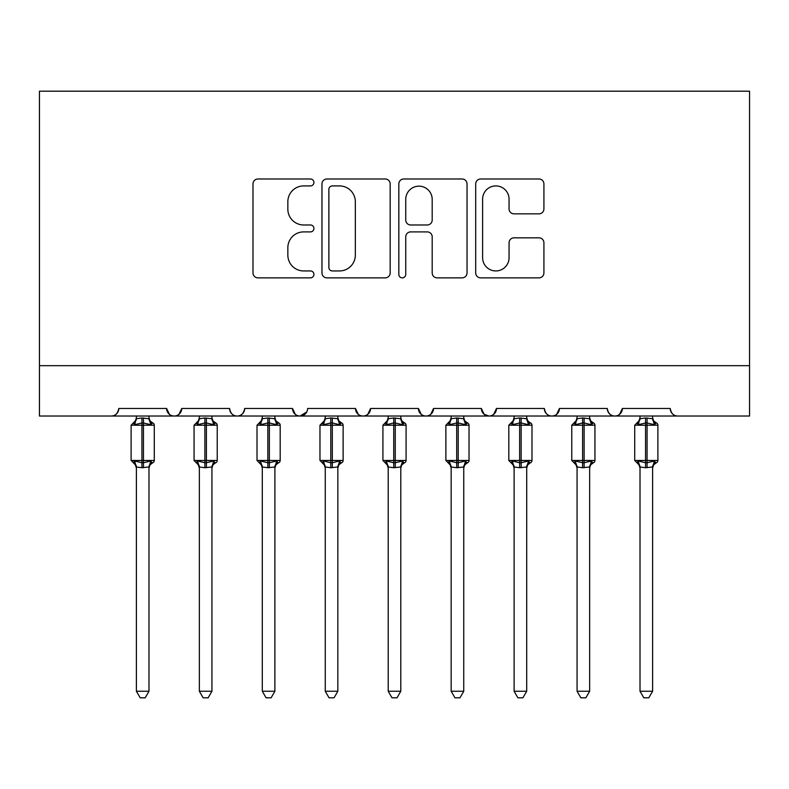 <?xml version="1.0" encoding="UTF-8"?>
<svg xmlns="http://www.w3.org/2000/svg" width="789" height="789" viewBox="0 0 789 789"><rect width="100%" height="100%" fill="white"/><g stroke="black" fill="none" stroke-linecap="round" stroke-linejoin="round"><path stroke-width="1.18" d="M313.923 182.456A3.462 3.462 0 0 0 310.462 178.995L257.944 178.995A4.941 4.941 0 0 0 252.993 183.945L252.993 272.925A4.941 4.941 0 0 0 257.944 277.866L310.462 277.866A3.462 3.462 0 0 0 313.923 274.404A3.462 3.462 0 0 0 310.462 270.943L303.666 270.943A15.819 15.819 0 0 1 287.847 255.123L287.847 247.707A15.819 15.819 0 0 1 303.666 231.897L310.462 231.897A3.462 3.462 0 0 0 313.923 228.435A3.462 3.462 0 0 0 310.462 224.973L303.666 224.973A15.819 15.819 0 0 1 287.847 209.154L287.847 201.737A15.819 15.819 0 0 1 303.666 185.918L310.462 185.918A3.462 3.462 0 0 0 313.923 182.456M538.966 213.849A4.941 4.941 0 0 0 543.917 208.907L543.917 183.945A4.941 4.941 0 0 0 538.966 178.995L480.639 178.995A4.941 4.941 0 0 0 475.698 183.945L475.698 272.925A4.941 4.941 0 0 0 480.639 277.866L538.966 277.866A4.941 4.941 0 0 0 543.917 272.925L543.917 242.765A4.941 4.941 0 0 0 538.966 237.824L514.004 237.824A4.941 4.941 0 0 0 509.063 242.765L509.063 257.717A13.226 13.226 0 0 1 495.837 270.943A13.226 13.226 0 0 1 482.612 257.717L482.612 199.144A13.226 13.226 0 0 1 495.837 185.918A13.226 13.226 0 0 1 509.063 199.144L509.063 208.907A4.941 4.941 0 0 0 514.004 213.849L538.966 213.849M39.45 365.672L749.55 365.672L749.55 91.199L39.45 91.199L39.45 416.03L111.219 416.03C115.224 416.168 117.739 413.653 118.774 408.475L166.617 408.475L169.379 414.314M390.17 183.945A4.941 4.941 0 0 0 385.229 178.995L326.902 178.995A4.941 4.941 0 0 0 321.961 183.945L321.961 272.925A4.941 4.941 0 0 0 326.902 277.866L385.229 277.866A4.941 4.941 0 0 0 390.17 272.925L390.17 183.945M403.771 178.995L462.098 178.995A4.941 4.941 0 0 1 467.039 183.945L467.039 272.925A4.941 4.941 0 0 1 462.098 277.866L437.136 277.866A4.941 4.941 0 0 1 432.194 272.925L432.194 236.838A4.941 4.941 0 0 0 427.253 231.897L410.694 231.897A4.941 4.941 0 0 0 405.743 236.838L405.743 274.404A3.462 3.462 0 0 1 402.282 277.866A3.462 3.462 0 0 1 398.83 274.404L398.83 183.945A4.941 4.941 0 0 1 403.771 178.995M111.219 416.03C115.224 416.168 117.739 413.653 118.774 408.475A7.555 7.555 0 0 1 111.219 416.03L174.172 416.03C170.158 416.168 167.643 413.653 166.617 408.475A7.555 7.555 0 0 0 174.172 416.03A7.555 7.555 0 0 0 181.726 408.475L229.569 408.475A7.555 7.555 0 0 0 237.124 416.03A7.555 7.555 0 0 0 244.679 408.475L292.522 408.475A7.555 7.555 0 0 0 300.076 416.03A7.555 7.555 0 0 0 307.621 408.475L355.474 408.475A7.555 7.555 0 0 0 363.029 416.03A7.555 7.555 0 0 0 370.574 408.475L418.426 408.475A7.555 7.555 0 0 0 425.971 416.03A7.555 7.555 0 0 0 433.526 408.475L481.379 408.475A7.555 7.555 0 0 0 488.924 416.03A7.555 7.555 0 0 0 496.478 408.475L544.321 408.475A7.555 7.555 0 0 0 551.876 416.03A7.555 7.555 0 0 0 559.431 408.475L607.274 408.475A7.555 7.555 0 0 0 614.828 416.03A7.555 7.555 0 0 0 622.383 408.475L670.226 408.475A7.555 7.555 0 0 0 677.781 416.03C673.776 416.168 671.261 413.653 670.226 408.475M178.965 414.314L181.726 408.475C180.691 413.653 178.176 416.168 174.172 416.03L614.828 416.03C618.842 416.168 621.357 413.653 622.383 408.475L619.621 414.314M544.321 408.475C545.357 413.653 547.872 416.168 551.876 416.03C555.89 416.168 558.405 413.653 559.431 408.475L556.669 414.314M484.061 414.255L488.924 416.03C492.938 416.168 495.453 413.653 496.478 408.475L493.717 414.314M481.379 408.475L484.14 414.314M421.188 414.314L418.426 408.475C419.452 413.653 421.967 416.168 425.971 416.03C429.985 416.168 432.5 413.653 433.526 408.475L430.764 414.314M358.236 414.314L355.474 408.475C356.5 413.653 359.015 416.168 363.029 416.03C367.033 416.168 369.548 413.653 370.574 408.475L367.812 414.314M306.813 411.897L300.076 416.03C296.062 416.168 293.547 413.653 292.522 408.475L295.283 414.314M749.55 365.672L749.55 416.03L614.828 416.03C610.824 416.168 608.309 413.653 607.274 408.475M229.569 408.475C230.595 413.653 233.11 416.168 237.124 416.03C241.128 416.168 243.643 413.653 244.679 408.475M332.337 185.918A3.462 3.462 0 0 0 328.875 189.38L328.875 267.481A3.462 3.462 0 0 0 332.337 270.943L339.507 270.943A15.819 15.819 0 0 0 355.326 255.123L355.326 201.737A15.819 15.819 0 0 0 339.507 185.918L332.337 185.918M432.194 199.39A13.226 13.226 0 0 0 418.969 186.165A13.226 13.226 0 0 0 405.743 199.39L405.743 220.032A4.941 4.941 0 0 0 410.694 224.973L427.253 224.973A4.941 4.941 0 0 0 432.194 220.032L432.194 199.39M136.398 467.236A5.543 5.286 180 0 0 133.489 462.591L134.574 460.963L141.931 462.739L141.931 460.47L143.45 460.47L143.45 422.953L150.817 424.729L152.622 422.855A2.515 2.515 0 0 1 154.279 425.222L131.112 425.222L131.112 460.47L141.931 460.47L141.931 422.953L134.574 424.729L133.489 423.111A5.543 5.286 -0 0 0 136.398 418.456L136.398 418.456M148.983 691.253L145.206 697.801L140.176 697.801L136.398 691.253L148.983 691.253L148.993 466.98L141.931 467.719L141.931 462.739L143.45 462.739L143.45 460.47L154.279 460.47A2.515 2.515 0 0 1 152.622 462.837L151.892 462.591L152.622 462.837L149.989 464.869L148.983 468.045M136.398 691.253L136.398 467.206L134.574 460.963M141.931 467.719L136.389 466.98M136.398 416.03L136.389 418.722L141.931 417.973L148.993 418.722L148.983 416.03M143.45 467.719L143.45 462.739L150.817 460.963L151.892 462.591A5.543 5.286 180 0 0 148.983 467.236M134.574 424.729L135.313 422.579M150.817 424.729L148.993 418.722M148.993 466.98L150.817 460.963M199.351 467.236A5.543 5.286 180 0 0 196.441 462.591L197.526 460.963L204.884 462.739L204.884 460.47L206.402 460.47L206.402 422.953L213.77 424.729L215.575 422.855A2.515 2.515 0 0 1 217.231 425.222L194.064 425.222L194.064 460.47L204.884 460.47L204.884 422.953L197.526 424.729L196.441 423.111A5.543 5.286 -0 0 0 199.351 418.456L199.351 418.456M211.935 691.253L208.158 697.801L203.128 697.801L199.351 691.253L211.935 691.253L211.945 466.98L204.884 467.719L204.884 462.739L206.402 462.739L206.402 460.47L217.231 460.47A2.515 2.515 0 0 1 215.575 462.837L214.845 462.591L215.575 462.837L212.941 464.869L211.935 468.045M199.351 691.253L199.351 467.206L197.526 460.963M204.884 467.719L199.341 466.98M199.351 416.03L199.341 418.722L204.884 417.973L211.945 418.722L211.935 416.03M206.402 467.719L206.402 462.739L213.77 460.963L214.845 462.591A5.543 5.286 180 0 0 211.935 467.236M197.526 424.729L198.266 422.579M213.77 424.729L211.945 418.722M211.945 466.98L213.77 460.963M262.303 467.236A5.543 5.286 180 0 0 259.394 462.591L260.478 460.963L267.836 462.739L267.836 460.47L269.355 460.47L269.355 422.953L276.722 424.729L278.527 422.855A2.515 2.515 0 0 1 280.184 425.222L257.017 425.222L257.017 460.47L267.836 460.47L267.836 422.953L260.478 424.729L259.394 423.111A5.543 5.286 -0 0 0 262.303 418.456L262.303 418.456M274.888 691.253L271.11 697.801L266.08 697.801L262.303 691.253L274.888 691.253L274.897 466.98L267.836 467.719L267.836 462.739L269.355 462.739L269.355 460.47L280.184 460.47A2.515 2.515 0 0 1 278.527 462.837L277.797 462.591L278.527 462.837L275.894 464.869L274.888 468.045M262.303 691.253L262.303 467.206L260.478 460.963M267.836 467.719L262.293 466.98M262.303 416.03L262.293 418.722L267.836 417.973L274.897 418.722L274.888 416.03M269.355 467.719L269.355 462.739L276.722 460.963L277.797 462.591A5.543 5.286 180 0 0 274.888 467.236M260.478 424.729L261.218 422.579M276.722 424.729L274.897 418.722M274.897 466.98L276.722 460.963M325.255 467.236A5.543 5.286 180 0 0 322.346 462.591L323.421 460.963L330.788 462.739L330.788 460.47L332.307 460.47L332.307 422.953L339.674 424.729L341.479 422.855A2.515 2.515 0 0 1 343.126 425.222L319.969 425.222L319.969 460.47L330.788 460.47L330.788 422.953L323.421 424.729L322.346 423.111A5.543 5.286 -0 0 0 325.255 418.456L325.255 418.456M337.84 691.253L334.063 697.801L329.033 697.801L325.255 691.253L337.84 691.253L337.85 466.98L330.788 467.719L330.788 462.739L332.307 462.739L332.307 460.47L343.126 460.47A2.515 2.515 0 0 1 341.479 462.837L340.749 462.591L341.479 462.837L338.846 464.869L337.84 468.045M325.255 691.253L325.255 467.206L323.421 460.963M330.788 467.719L325.246 466.98M325.255 416.03L325.246 418.722L330.788 417.973L337.85 418.722L337.84 416.03M332.307 467.719L332.307 462.739L339.674 460.963L340.749 462.591A5.543 5.286 180 0 0 337.84 467.236M323.421 424.729L324.171 422.579M339.674 424.729L337.85 418.722M337.85 466.98L339.674 460.963M388.208 467.236A5.543 5.286 180 0 0 385.298 462.591L386.373 460.963L393.741 462.739L393.741 460.47L395.259 460.47L395.259 422.953L402.627 424.729L404.432 422.855A2.515 2.515 0 0 1 406.079 425.222L382.921 425.222L382.921 460.47L393.741 460.47L393.741 422.953L386.373 424.729L385.298 423.111A5.543 5.286 -0 0 0 388.208 418.456L388.208 418.456M400.792 691.253L397.015 697.801L391.985 697.801L388.208 691.253L400.792 691.253L400.802 466.98L393.741 467.719L393.741 462.739L395.259 462.739L395.259 460.47L406.079 460.47A2.515 2.515 0 0 1 404.432 462.837L403.702 462.591L404.432 462.837L401.798 464.869L400.792 468.045M388.208 691.253L388.208 467.206L386.373 460.963M393.741 467.719L388.198 466.98M388.208 416.03L388.198 418.722L393.741 417.973L400.802 418.722L400.792 416.03M395.259 467.719L395.259 462.739L402.627 460.963L403.702 462.591A5.543 5.286 180 0 0 400.792 467.236M386.373 424.729L387.123 422.579M402.627 424.729L400.802 418.722M400.802 466.98L402.627 460.963M451.16 467.236A5.543 5.286 180 0 0 448.251 462.591L449.326 460.963L456.693 462.739L456.693 460.47L458.212 460.47L458.212 422.953L465.579 424.729L467.384 422.855A2.515 2.515 0 0 1 469.031 425.222L445.874 425.222L445.874 460.47L456.693 460.47L456.693 422.953L449.326 424.729L448.251 423.111A5.543 5.286 -0 0 0 451.16 418.456L451.16 418.456M463.745 691.253L459.967 697.801L454.937 697.801L451.16 691.253L463.745 691.253L463.754 466.98L456.693 467.719L456.693 462.739L458.212 462.739L458.212 460.47L469.031 460.47A2.515 2.515 0 0 1 467.384 462.837L466.654 462.591L467.384 462.837L464.751 464.869L463.745 468.045M451.16 691.253L451.16 467.206L449.326 460.963M456.693 467.719L451.15 466.98M451.16 416.03L451.15 418.722L456.693 417.973L463.754 418.722L463.745 416.03M458.212 467.719L458.212 462.739L465.579 460.963L466.654 462.591A5.543 5.286 180 0 0 463.745 467.236M449.326 424.729L450.075 422.579M465.579 424.729L463.754 418.722M463.754 466.98L465.579 460.963M514.112 467.236A5.543 5.286 180 0 0 511.203 462.591L512.278 460.963L519.645 462.739L519.645 460.47L521.164 460.47L521.164 422.953L528.522 424.729L530.336 422.855A2.515 2.515 0 0 1 531.983 425.222L508.816 425.222L508.816 460.47L519.645 460.47L519.645 422.953L512.278 424.729L511.203 423.111A5.543 5.286 -0 0 0 514.112 418.456L514.112 418.456M526.697 691.253L522.92 697.801L517.89 697.801L514.112 691.253L526.697 691.253L526.707 466.98L519.645 467.719L519.645 462.739L521.164 462.739L521.164 460.47L531.983 460.47A2.515 2.515 0 0 1 530.336 462.837L529.606 462.591L530.336 462.837L527.703 464.869L526.697 468.045M514.112 691.253L514.112 467.206L512.278 460.963M519.645 467.719L514.103 466.98M514.112 416.03L514.103 418.722L519.645 417.973L526.707 418.722L526.697 416.03M521.164 467.719L521.164 462.739L528.522 460.963L529.606 462.591A5.543 5.286 180 0 0 526.697 467.236M512.278 424.729L513.018 422.579M528.522 424.729L526.707 418.722M526.707 466.98L528.522 460.963M577.065 467.236A5.543 5.286 180 0 0 574.155 462.591L575.23 460.963L582.598 462.739L582.598 460.47L584.116 460.47L584.116 422.953L591.474 424.729L593.289 422.855A2.515 2.515 0 0 1 594.936 425.222L571.769 425.222L571.769 460.47L582.598 460.47L582.598 422.953L575.23 424.729L574.155 423.111A5.543 5.286 -0 0 0 577.065 418.456L577.065 418.456M589.649 691.253L585.872 697.801L580.842 697.801L577.065 691.253L589.649 691.253L589.659 466.98L582.598 467.719L582.598 462.739L584.116 462.739L584.116 460.47L594.936 460.47A2.515 2.515 0 0 1 593.289 462.837L592.559 462.591L593.289 462.837L590.655 464.869L589.649 468.045M577.065 691.253L577.065 467.206L575.23 460.963M582.598 467.719L577.055 466.98M577.065 416.03L577.055 418.722L582.598 417.973L589.659 418.722L589.649 416.03M584.116 467.719L584.116 462.739L591.474 460.963L592.559 462.591A5.543 5.286 180 0 0 589.649 467.236M575.23 424.729L575.97 422.579M591.474 424.729L589.659 418.722M589.659 466.98L591.474 460.963M640.017 467.236A5.543 5.286 180 0 0 637.108 462.591L638.183 460.963L645.55 462.739L645.55 460.47L647.069 460.47L647.069 422.953L654.426 424.729L656.241 422.855A2.515 2.515 0 0 1 657.888 425.222L634.721 425.222L634.721 460.47L645.55 460.47L645.55 422.953L638.183 424.729L637.108 423.111A5.543 5.286 -0 0 0 640.017 418.456L640.017 418.456M652.602 691.253L648.824 697.801L643.794 697.801L640.017 691.253L652.602 691.253L652.611 466.98L645.55 467.719L645.55 462.739L647.069 462.739L647.069 460.47L657.888 460.47A2.515 2.515 0 0 1 656.241 462.837L655.511 462.591L656.241 462.837L653.598 464.869L652.602 468.045M640.017 691.253L640.017 467.206L638.183 460.963M645.55 467.719L640.007 466.98M640.017 416.03L640.007 418.722L645.55 417.973L652.611 418.722L652.602 416.03M647.069 467.719L647.069 462.739L654.426 460.963L655.511 462.591A5.543 5.286 180 0 0 652.602 467.236M638.183 424.729L638.922 422.579M654.426 424.729L652.611 418.722M652.611 466.98L654.426 460.963M143.45 417.973L143.45 422.953L141.931 422.953L141.931 417.973M151.892 423.111A5.543 5.286 -0 0 1 148.983 418.456M206.402 417.973L206.402 422.953L204.884 422.953L204.884 417.973M214.845 423.111A5.543 5.286 -0 0 1 211.935 418.456M269.355 417.973L269.355 422.953L267.836 422.953L267.836 417.973M277.797 423.111A5.543 5.286 -0 0 1 274.888 418.456M332.307 417.973L332.307 422.953L330.788 422.953L330.788 417.973M340.749 423.111A5.543 5.286 -0 0 1 337.84 418.456M395.259 417.973L395.259 422.953L393.741 422.953L393.741 417.973M403.702 423.111A5.543 5.286 -0 0 1 400.792 418.456M458.212 417.973L458.212 422.953L456.693 422.953L456.693 417.973M466.654 423.111A5.543 5.286 -0 0 1 463.745 418.456M521.164 417.973L521.164 422.953L519.645 422.953L519.645 417.973M529.606 423.111A5.543 5.286 -0 0 1 526.697 418.456M584.116 417.973L584.116 422.953L582.598 422.953L582.598 417.973M592.559 423.111A5.543 5.286 -0 0 1 589.649 418.456M647.069 417.973L647.069 422.953L645.55 422.953L645.55 417.973M655.511 423.111A5.543 5.286 -0 0 1 652.602 418.456M154.279 460.47L154.279 425.222M136.398 468.045L135.402 464.869L131.112 460.47M136.398 417.657L135.402 420.823L131.112 425.222M152.622 422.855L149.989 420.823L148.983 417.657M217.231 460.47L217.231 425.222M199.351 468.045L198.345 464.869L194.064 460.47M199.351 417.657L198.345 420.823L194.064 425.222M215.575 422.855L212.941 420.823L211.935 417.657M280.184 460.47L280.184 425.222M262.303 468.045L261.297 464.869L257.017 460.47M262.303 417.657L261.297 420.823L257.017 425.222M278.527 422.855L275.894 420.823L274.888 417.657M343.126 460.47L343.126 425.222M325.255 468.045L324.249 464.869L319.969 460.47M325.255 417.657L324.249 420.823L319.969 425.222M341.479 422.855L338.846 420.823L337.84 417.657M406.079 460.47L406.079 425.222M388.208 468.045L387.202 464.869L382.921 460.47M388.208 417.657L387.202 420.823L382.921 425.222M404.432 422.855L401.798 420.823L400.792 417.657M469.031 460.47L469.031 425.222M451.16 468.045L450.154 464.869L445.874 460.47M451.16 417.657L450.154 420.823L445.874 425.222M467.384 422.855L464.751 420.823L463.745 417.657M531.983 460.47L531.983 425.222M514.112 468.045L513.106 464.869L508.816 460.47M514.112 417.657L513.106 420.823L508.816 425.222M530.336 422.855L527.703 420.823L526.697 417.657M594.936 460.47L594.936 425.222M577.065 468.045L576.059 464.869L571.769 460.47M577.065 417.657L576.059 420.823L571.769 425.222M593.289 422.855L590.655 420.823L589.649 417.657M657.888 460.47L657.888 425.222M640.017 468.045L639.011 464.869L634.721 460.47M640.017 417.657L639.011 420.823L634.721 425.222M656.241 422.855L653.598 420.823L652.602 417.657"/></g></svg>
